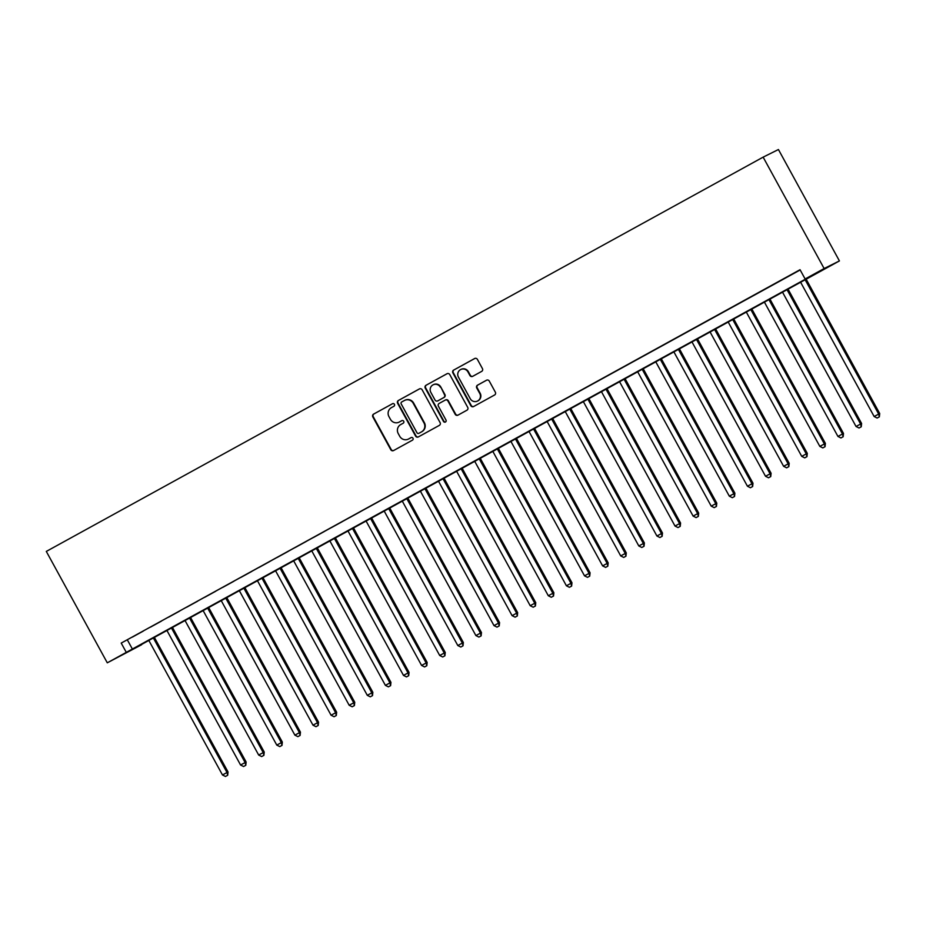 <?xml version="1.0" encoding="UTF-8"?>
<svg xmlns="http://www.w3.org/2000/svg" width="926" height="926" viewBox="0 0 926 926"><rect width="100%" height="100%" fill="white"/><g stroke="black" fill="none" stroke-linecap="round" stroke-linejoin="round"><path stroke-width="1.39" d="M394.43 404.315A1.458 1.424 -116.5 0 0 392.485 403.724L373.606 414.107A2.083 2.026 -116.5 0 0 372.831 416.908L390.795 449.712A2.083 2.026 -116.5 0 0 393.562 450.557L412.44 440.174A1.458 1.424 -116.5 0 0 412.984 438.218A1.458 1.424 -116.5 0 0 411.051 437.628L408.609 438.97A6.644 6.494 -116.5 0 1 399.719 436.262L398.226 433.53A6.644 6.494 -116.5 0 1 400.726 424.571L403.169 423.228A1.458 1.424 -116.5 0 0 403.713 421.272A1.458 1.424 -116.5 0 0 401.768 420.67L399.326 422.024A6.644 6.494 -116.5 0 1 390.448 419.316L388.943 416.584A6.644 6.494 -116.5 0 1 391.443 407.625L393.886 406.282A1.458 1.424 -116.5 0 0 394.43 404.315M481.659 371.395A2.083 2.026 -116.5 0 0 482.434 368.594L477.399 359.392A2.083 2.026 -116.5 0 0 474.621 358.547L453.659 370.087A2.083 2.026 -116.5 0 0 452.872 372.877L470.836 405.692A2.083 2.026 -116.5 0 0 473.614 406.537L494.577 394.997A2.083 2.026 -116.5 0 0 495.352 392.196L489.275 381.084A2.083 2.026 -116.5 0 0 486.497 380.239L477.527 385.17A2.083 2.026 -116.5 0 0 476.74 387.971L479.761 393.481A5.556 5.429 -116.5 0 1 477.48 401.074A5.556 5.429 -116.5 0 1 470.258 398.712L458.428 377.113A5.556 5.429 -116.5 0 1 460.708 369.532A5.556 5.429 -116.5 0 1 467.943 371.893L469.91 375.493A2.083 2.026 -116.5 0 0 472.688 376.338L481.659 371.395M805.122 278.992L824.128 268.54L763.14 157.142L46.3 551.421L107.289 662.819L811.315 275.913L805.122 278.992L800.041 269.709L121.213 643.084L126.295 652.367M422.14 389.788A2.083 2.026 -116.5 0 0 419.362 388.943L398.4 400.472A2.083 2.026 -116.5 0 0 397.613 403.273L415.577 436.077A2.083 2.026 -116.5 0 0 418.355 436.922L439.318 425.393A2.083 2.026 -116.5 0 0 440.093 422.592L422.14 389.788M426.029 385.274L446.992 373.745A2.083 2.026 -116.5 0 1 449.77 374.59L467.723 407.394A2.083 2.026 -116.5 0 1 466.947 410.195L457.976 415.137A2.083 2.026 -116.5 0 1 455.198 414.292L447.918 400.981A2.083 2.026 -116.5 0 0 445.14 400.136L439.19 403.412A2.083 2.026 -116.5 0 0 438.415 406.213L445.996 420.057A1.458 1.424 -116.5 0 1 445.394 422.048A1.458 1.424 -116.5 0 1 443.508 421.434L425.242 388.075A2.083 2.026 -116.5 0 1 426.029 385.274L447.235 373.629M143.217 631.138L132.36 637.111L143.217 631.138M161.321 621.184L150.463 627.157L161.321 621.184M179.424 611.218L168.567 617.191L179.424 611.218M197.527 601.263L186.658 607.236L197.527 601.263M215.631 591.309L204.762 597.282L215.631 591.309M233.734 581.354L222.865 587.327L233.734 581.354M251.826 571.4L240.968 577.373L251.826 571.4M269.929 561.434L259.072 567.418L269.929 561.434M288.032 551.479L277.175 557.452L288.032 551.479M306.136 541.525L295.278 547.497L306.136 541.525M324.239 531.57L313.382 537.543L324.239 531.57M342.342 521.616L331.485 527.588L342.342 521.616M360.445 511.661L349.577 517.634L360.445 511.661M378.549 501.695L367.68 507.68L378.549 501.695M396.641 491.741L385.783 497.713L396.641 491.741M414.744 481.786L403.886 487.759L414.744 481.786M432.847 471.832L421.99 477.804L432.847 471.832M450.95 461.877L440.093 467.85L450.95 461.877M469.054 451.923L458.196 457.895L469.054 451.923M487.157 441.957L476.3 447.929L487.157 441.957M505.26 432.002L494.391 437.975L505.26 432.002M523.364 422.048L512.495 428.02L523.364 422.048M541.467 412.093L530.598 418.066L541.467 412.093M559.559 402.139L548.701 408.111L559.559 402.139M577.662 392.173L566.805 398.157L577.662 392.173M595.765 382.218L584.908 388.191L595.765 382.218M613.869 372.264L603.011 378.236L613.869 372.264M631.972 362.309L621.115 368.282L631.972 362.309M650.075 352.355L639.206 358.327L650.075 352.355M668.178 342.4L657.31 348.373L668.178 342.4M686.282 332.434L675.413 338.418L686.282 332.434M704.373 322.48L693.516 328.452L704.373 322.48M722.477 312.525L711.619 318.498L722.477 312.525M740.58 302.57L729.723 308.543L740.58 302.57M758.683 292.616L747.826 298.589L758.683 292.616M776.787 282.661L765.929 288.634L776.787 282.661M121.213 643.084L800.168 269.964M785.063 278.159L795.92 272.186L785.04 278.113M141.458 644.508L839.419 260.924L778.43 149.526L763.14 157.142M141.597 644.751L107.289 662.819M839.419 260.924L824.128 268.54M127.418 639.993L132.499 649.276M399.094 422.14L399.511 421.932A6.644 6.494 -116.5 0 0 399.743 421.816L399.326 422.024M401.977 420.578L399.743 421.816M408.378 439.086L408.783 438.878A6.644 6.494 -116.5 0 0 409.014 438.762L408.609 438.97M411.26 437.535L409.014 438.762M392.693 403.632L374.023 413.899A2.083 2.026 -116.5 0 0 373.247 416.7L391.2 449.504A2.083 2.026 -116.5 0 0 393.724 450.464M419.605 388.827L398.805 400.275A2.083 2.026 -116.5 0 0 398.03 403.065L415.994 435.88A2.083 2.026 -116.5 0 0 418.517 436.84M401.745 401.953A1.458 1.424 -116.5 0 0 401.201 403.91L416.966 432.708A1.458 1.424 -116.5 0 0 418.911 433.299L421.48 431.886A6.644 6.494 -116.5 0 0 423.981 422.927L413.204 403.238A6.644 6.494 -116.5 0 0 404.326 400.541L401.745 401.953M404.558 400.414L404.963 400.206A6.644 6.494 -116.5 0 1 413.621 403.03L424.397 422.719A6.644 6.494 -116.5 0 1 421.897 431.678L419.328 433.09M445.29 400.067L445.556 399.928A2.083 2.026 -116.5 0 1 448.334 400.773L455.615 414.084A2.083 2.026 -116.5 0 0 458.139 415.045M426.435 385.077A2.083 2.026 -116.5 0 0 425.659 387.878L443.924 421.226A1.458 1.424 -116.5 0 0 445.591 421.932M440.359 387.172A5.556 5.429 -116.5 0 0 433.125 384.811A5.556 5.429 -116.5 0 0 430.856 392.404L435.023 400.02A2.083 2.026 -116.5 0 0 437.79 400.865L443.739 397.59A2.083 2.026 -116.5 0 0 444.526 394.789L440.776 386.975A5.556 5.429 -116.5 0 0 433.542 384.614L433.125 384.811M440.776 386.975L444.931 394.58A2.083 2.026 -116.5 0 1 444.156 397.381L438.206 400.657M460.708 369.532L461.125 369.324A5.556 5.429 -116.5 0 1 468.348 371.685L470.327 375.285A2.083 2.026 -116.5 0 0 472.85 376.245M477.48 401.074L477.897 400.865A5.556 5.429 -116.5 0 0 480.177 393.284L479.761 393.481M486.74 380.123L477.932 384.973A2.083 2.026 -116.5 0 0 477.156 387.762L480.177 393.284M474.876 358.431L454.064 369.879A2.083 2.026 -116.5 0 0 453.289 372.68L471.253 405.484A2.083 2.026 -116.5 0 0 473.776 406.445M148.831 640.445L222.471 774.958L228.028 771.96L154.364 637.401M227.275 775.479L225.458 776.474L227.68 775.27L226.997 772.469L153.357 637.956M225.458 776.474L222.471 774.958M228.028 771.96L227.68 775.27M166.935 630.49L240.575 765.003L246.131 762.005L172.468 627.446M245.378 765.524L243.561 766.52L245.784 765.316L245.101 762.515L171.46 628.002M243.561 766.52L240.575 765.003M246.131 762.005L245.784 765.316M185.038 620.536L258.678 755.049L264.234 752.039L190.571 617.492M263.482 755.57L261.664 756.565L263.887 755.361L263.204 752.56L189.564 618.047M261.664 756.565L258.678 755.049M264.234 752.039L263.887 755.361M203.13 610.581L276.781 745.094L282.337 742.085L208.674 607.537M281.573 745.604L279.768 746.599L281.99 745.407L281.307 742.606L207.655 608.093M279.768 746.599L276.781 745.094M282.337 742.085L281.99 745.407M221.233 600.627L294.885 735.14L300.441 732.13L226.777 597.583M299.677 735.649L297.871 736.645L300.093 735.441L299.411 732.651L225.759 598.138M297.871 736.645L294.885 735.14M300.441 732.13L300.093 735.441M239.336 590.661L312.988 725.174L318.544 722.176L244.881 587.616M317.78 725.695L315.974 726.69L318.197 725.486L317.502 722.685L243.862 588.172M315.974 726.69L312.988 725.174M318.544 722.176L318.197 725.486M257.44 580.706L331.08 715.219L336.647 712.221L262.972 577.662M335.883 715.74L334.078 716.736L336.3 715.532L335.606 712.731L261.965 578.218M334.078 716.736L331.08 715.219M336.647 712.221L336.3 715.532M275.543 570.752L349.183 705.265L354.751 702.267L281.076 567.707M353.987 705.786L352.181 706.781L354.403 705.577L353.709 702.776L280.069 568.263M352.181 706.781L349.183 705.265M354.751 702.267L354.403 705.577M293.646 560.797L367.286 695.31L372.842 692.301L299.179 557.753M372.09 695.831L370.273 696.827L372.507 695.623L371.812 692.822L298.172 558.309M370.273 696.827L367.286 695.31M372.842 692.301L372.507 695.623M311.749 550.843L385.39 685.356L390.946 682.346L317.282 547.798M390.193 685.865L388.376 686.861L390.598 685.668L389.915 682.867L316.275 548.354M388.376 686.861L385.39 685.356M390.946 682.346L390.598 685.668M329.853 540.888L403.493 675.401L409.049 672.392L335.386 537.832M408.297 675.911L406.479 676.906L408.702 675.702L408.019 672.901L334.379 538.4M406.479 676.906L403.493 675.401M409.049 672.392L408.702 675.702M347.945 530.922L421.596 665.435L427.152 662.437L353.489 527.878M426.388 665.956L424.583 666.952L426.805 665.748L426.122 662.947L352.47 528.433M424.583 666.952L421.596 665.435M427.152 662.437L426.805 665.748M366.048 520.968L439.7 655.481L445.256 652.483L371.592 517.923M444.492 656.002L442.686 656.997L444.908 655.793L444.225 652.992L370.574 518.479M442.686 656.997L439.7 655.481M445.256 652.483L444.908 655.793M384.151 511.013L457.803 645.526L463.359 642.528L389.696 507.969M462.595 646.047L460.789 647.043L463.012 645.839L462.329 643.038L388.677 508.524M460.789 647.043L457.803 645.526M463.359 642.528L463.012 645.839M402.254 501.059L475.895 635.572L481.462 632.562L407.787 498.014M480.698 636.093L478.892 637.088L481.115 635.884L480.42 633.083L406.78 498.57M478.892 637.088L475.895 635.572M481.462 632.562L481.115 635.884M420.358 491.104L493.998 625.617L499.565 622.608L425.891 488.06M498.801 626.126L496.996 627.122L499.218 625.93L498.524 623.129L424.884 488.615M496.996 627.122L493.998 625.617M499.565 622.608L499.218 625.93M438.461 481.138L512.101 615.651L517.657 612.653L443.994 478.094M516.905 616.172L515.087 617.167L517.321 615.964L516.627 613.162L442.987 478.649M515.087 617.167L512.101 615.651M517.657 612.653L517.321 615.964M456.564 471.184L530.204 605.697L535.76 602.699L462.097 468.139M535.008 606.217L533.191 607.213L535.413 606.009L534.73 603.208L461.09 468.695M533.191 607.213L530.204 605.697M535.76 602.699L535.413 606.009M474.668 461.229L548.308 595.742L553.864 592.744L480.2 458.185M553.111 596.263L551.294 597.258L553.516 596.055L552.834 593.253L479.193 458.74M551.294 597.258L548.308 595.742M553.864 592.744L553.516 596.055M492.771 451.275L566.411 585.788L571.967 582.778L498.304 448.23M571.203 586.308L569.397 587.304L571.62 586.1L570.937 583.299L497.285 448.786M569.397 587.304L566.411 585.788M571.967 582.778L571.62 586.1M510.863 441.32L584.514 575.833L590.07 572.824L516.407 438.276M589.306 576.342L587.501 577.338L589.723 576.146L589.04 573.344L515.388 438.831M587.501 577.338L584.514 575.833M590.07 572.824L589.723 576.146M528.966 431.366L602.618 565.879L608.174 562.869L534.51 428.321M607.41 566.388L605.604 567.383L607.826 566.18L607.143 563.39L533.492 428.877M605.604 567.383L602.618 565.879M608.174 562.869L607.826 566.18M547.069 421.399L620.709 555.913L626.277 552.915L552.602 418.355M625.513 556.433L623.707 557.429L625.93 556.225L625.235 553.424L551.595 418.911M623.707 557.429L620.709 555.913M626.277 552.915L625.93 556.225M565.173 411.445L638.813 545.958L644.38 542.96L570.705 408.401M643.616 546.479L641.811 547.474L644.033 546.271L643.338 543.469L569.698 408.956M641.811 547.474L638.813 545.958M644.38 542.96L644.033 546.271M583.276 401.49L656.916 536.004L662.472 533.006L588.809 398.446M661.72 536.524L659.902 537.52L662.136 536.316L661.442 533.515L587.802 399.002M659.902 537.52L656.916 536.004M662.472 533.006L662.136 536.316M601.379 391.536L675.019 526.049L680.575 523.04L606.912 388.492M679.823 526.57L678.006 527.565L680.228 526.362L679.545 523.56L605.905 389.047M678.006 527.565L675.019 526.049M680.575 523.04L680.228 526.362M619.482 381.581L693.123 516.095L698.679 513.085L625.015 378.537M697.926 516.604L696.109 517.599L698.331 516.407L697.648 513.606L624.008 379.093M696.109 517.599L693.123 516.095M698.679 513.085L698.331 516.407M637.586 371.627L711.226 506.14L716.782 503.131L643.119 368.571M716.018 506.649L714.212 507.645L716.435 506.441L715.752 503.64L642.112 369.138M714.212 507.645L711.226 506.14M716.782 503.131L716.435 506.441M655.677 361.661L729.329 496.174L734.885 493.176L661.222 358.617M734.121 496.695L732.316 497.69L734.538 496.486L733.855 493.685L660.203 359.172M732.316 497.69L729.329 496.174M734.885 493.176L734.538 496.486M673.781 351.706L747.432 486.219L752.988 483.222L679.325 348.662M752.225 486.74L750.419 487.736L752.641 486.532L751.958 483.731L678.307 349.218M750.419 487.736L747.432 486.219M752.988 483.222L752.641 486.532M691.884 341.752L765.524 476.265L771.092 473.267L697.417 338.708M770.328 476.786L768.522 477.781L770.745 476.577L770.05 473.776L696.41 339.263M768.522 477.781L765.524 476.265M771.092 473.267L770.745 476.577M709.987 331.797L783.627 466.31L789.195 463.301L715.52 328.753M788.431 466.82L786.625 467.827L788.848 466.623L788.153 463.822L714.513 329.309M786.625 467.827L783.627 466.31M789.195 463.301L788.848 466.623M728.091 321.843L801.731 456.356L807.287 453.346L733.623 318.799M806.534 456.865L804.717 457.861L806.951 456.668L806.257 453.867L732.616 319.354M804.717 457.861L801.731 456.356M807.287 453.346L806.951 456.668M746.194 311.877L819.834 446.39L825.39 443.392L751.727 308.833M824.638 446.911L822.82 447.906L825.043 446.702L824.36 443.901L750.72 309.388M822.82 447.906L819.834 446.39M825.39 443.392L825.043 446.702M764.297 301.922L837.937 436.435L843.493 433.437L769.83 298.878M842.741 436.956L840.924 437.952L843.146 436.748L842.463 433.947L768.823 299.434M840.924 437.952L837.937 436.435M843.493 433.437L843.146 436.748M782.401 291.968L856.041 426.481L861.597 423.483L787.933 288.924M860.833 427.002L859.027 427.997L861.249 426.793L860.567 423.992L786.926 289.479M859.027 427.997L856.041 426.481M861.597 423.483L861.249 426.793M800.492 282.013L874.144 416.526L879.7 413.517L806.037 278.969M878.936 417.047L877.13 418.043L879.353 416.839L878.67 414.038L805.018 279.525M877.13 418.043L874.144 416.526M879.7 413.517L879.353 416.839"/></g></svg>
